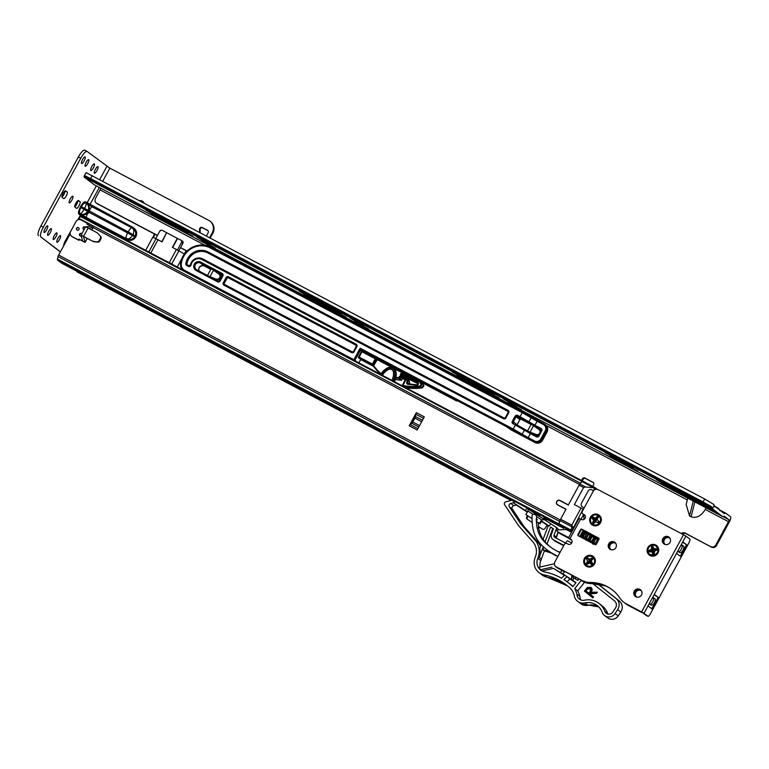 <?xml version="1.0" encoding="UTF-8"?>
<svg xmlns="http://www.w3.org/2000/svg" width="769" height="769" viewBox="0 0 769 769"><rect width="100%" height="100%" fill="white"/><g stroke="black" fill="none" stroke-linecap="round" stroke-linejoin="round"><path stroke-width="1.15" d="M212.167 277.936L217.012 279.541A2.807 2.701 -52.8 0 0 219.674 274.648L219.069 274.197M216.291 278.993A2.807 2.701 -52.8 0 0 218.944 274.11L213.484 270.217L209.985 276.667L217.012 279.541M531.6 433.034L537.06 435.043A2.807 2.701 -52.8 0 0 538.627 435.129M533.532 425.718L530.024 432.168L536.339 434.495A2.807 2.701 -52.8 0 0 538.992 429.611L531.369 424.219M718.554 508.492L714.766 506.185M707.682 507.261L712.786 509.655L699.319 502.34L707.682 507.261M693.33 499.677L698.435 502.08L684.958 494.765L693.33 499.677M678.979 492.102L684.074 494.496L670.606 487.19L678.979 492.102M664.627 484.518L669.722 486.921L656.255 479.606L664.627 484.518M712.498 510.904L717.592 513.308L704.125 505.992L712.498 510.904M698.146 503.33L703.241 505.723L689.774 498.408L698.146 503.33M683.785 495.745L688.889 498.149L675.422 490.833L683.785 495.745M669.434 488.171L674.538 490.564L661.061 483.249L669.434 488.171M627.946 465.149L633.041 467.552L619.574 460.237L627.946 465.149M613.595 457.574L618.689 459.968L605.222 452.662L613.595 457.574M618.401 461.217L623.496 463.62L610.028 456.305L618.401 461.217M632.752 468.802L637.857 471.195L624.39 463.89L632.752 468.802M511.529 403.677L516.624 406.08L503.157 398.765L511.529 403.677M489.199 391.892L494.294 394.286L480.827 386.97L489.199 391.892M474.848 384.308L479.943 386.711L466.475 379.396L474.848 384.308M460.496 376.733L465.591 379.127L452.124 371.821L460.496 376.733M465.303 380.376L470.397 382.779L456.93 375.464L465.303 380.376M479.654 387.961L484.749 390.354L471.282 383.039L479.654 387.961M494.006 395.535L499.11 397.938L485.633 390.623L494.006 395.535M516.335 407.33L521.43 409.723L507.963 402.408L516.335 407.33M358.421 322.836L363.526 325.229L350.058 317.924L358.421 322.836M336.101 311.041L341.196 313.444L327.729 306.129L336.101 311.041M321.75 303.467L326.844 305.87L313.377 298.555L321.75 303.467M307.389 295.892L312.493 298.285L299.016 290.97L307.389 295.892M312.204 299.535L317.299 301.929L303.832 294.623L312.204 299.535M326.556 307.11L331.65 309.513L318.183 302.198L326.556 307.11M340.907 314.694L346.002 317.088L332.535 309.782L340.907 314.694M363.237 326.479L368.332 328.882L354.865 321.567L363.237 326.479M205.323 241.995L210.418 244.388L196.951 237.083L205.323 241.995M210.129 245.638L215.233 248.041L201.766 240.726L210.129 245.638M187.809 233.853L192.904 236.246L179.437 228.931L187.809 233.853M182.993 230.2L188.097 232.603L174.63 225.288L182.993 230.2M168.642 222.626L173.746 225.019L160.269 217.714L168.642 222.626M173.458 226.269L178.552 228.672L165.085 221.357L173.458 226.269M154.29 215.041L159.385 217.444L145.918 210.129L154.29 215.041M159.096 218.694L164.201 221.088L150.734 213.782L159.096 218.694M63.664 245.859A5.239 1.394 -62.2 0 1 65.269 240.918L70.979 230.835M682.161 534.003A3.739 3.605 127.2 0 1 686.025 533.676L685.304 533.128A3.739 3.605 -52.8 0 0 681.305 533.561M685.304 533.128L711.536 547.153A3.739 3.605 -52.8 0 0 716.516 545.548L715.795 545.01A3.739 3.605 127.2 0 1 710.816 546.605M715.795 545.01L728.454 521.68A1.874 0.5 117.8 0 0 728.945 519.738L724.225 516.153L723.091 516.576A4.489 1.192 -62.2 0 1 722.677 516.595A4.489 1.192 -62.2 0 1 722.629 516.566L712.613 508.972A4.489 1.192 -62.2 0 1 712.459 508.732L714.141 505.627L713.863 504.512L704.664 498.985L703.058 501.946L711.633 506.752L712.459 508.732M694.859 501.907L691.11 516.758C696.281 518.556 701.011 516.124 705.327 509.472L705.807 507.694M691.11 516.758L689.514 515.912L693.263 501.071M687.726 498.149L686.15 504.426L689.514 515.912M96.394 203.093L97.115 203.641A3.739 3.605 -52.8 0 0 97.596 203.948L96.875 203.4A3.739 3.605 127.2 0 1 95.462 198.431L100.105 189.885A1.874 0.5 117.8 0 0 100.681 188.165M96.875 203.4L157.482 235.401M180.552 247.589L186.185 250.559L183.733 255.068M182.378 257.567L177.255 266.997L182.484 257.327M581.537 480.471L582.431 478.818L583.162 479.366A1.874 1.798 127.2 0 1 585.642 478.558L593.447 482.682M585.642 478.558L584.921 478.02A1.874 1.798 -52.8 0 0 582.431 478.818M584.921 478.02L593.341 482.567M592.697 486.373L593.601 484.71A1.874 1.798 -52.8 0 0 592.899 482.23M714.141 505.627L724.244 513.625L725.378 513.192A4.489 1.192 -62.2 0 1 725.792 513.183A4.489 1.192 -62.2 0 1 725.84 513.202L730.55 516.778A5.239 1.394 -62.2 0 1 729.175 522.228L716.516 545.548M97.596 203.948L157.414 235.535M180.484 247.714L186.108 250.684L185.214 252.338M686.025 533.676L711.536 547.153M582.325 480.885L583.162 479.366M86.138 172.66L704.664 498.985M94.366 184.829A4.489 1.192 -62.2 0 1 94.318 184.81L84.263 177.178A4.489 1.192 -62.2 0 1 84.109 176.937L84.532 175.62L90.655 178.571L703.058 501.946M712.392 508.472L84.081 176.697L84.455 175.668L711.806 506.944M722.677 516.595L94.318 184.81A4.489 1.192 -62.2 0 1 94.279 184.781L722.629 516.566M705.904 507.742A1.874 0.5 -62.2 0 1 705.394 509.347M540.655 431.399A2.807 2.701 -52.8 0 0 539.713 430.159L539.117 429.708M211.562 277.532L210.639 277.301M209.293 276.417L209.985 276.667M363.833 351.817L360.132 348.203L360.238 350.414L361.478 351.366M454.018 398.928L506.012 426.382L454.018 398.928L456.824 401.053L376.839 358.825L456.834 401.062L457.276 400.668A0.932 0.932 0 0 0 457.286 400.659L455.19 399.544M216.925 272.668L216.07 272.063M213.042 278.07L213.82 278.359M352.221 351.894L224.663 284.54A0.932 0.904 127.2 0 1 224.308 283.29L227.076 278.205A0.932 0.904 127.2 0 1 228.316 277.801L355.903 345.175A0.932 0.904 127.2 0 1 356.258 346.396L353.5 351.491M227.076 278.205L226.076 277.628L223.308 282.723A1.874 1.798 127.2 0 0 224.01 285.203L351.596 352.577A1.874 1.798 127.2 0 0 354.086 351.779L353.49 351.51A0.932 0.904 127.2 0 1 352.24 351.904L224.538 284.463M508.107 412.54L505.348 417.615A0.932 0.904 127.2 0 1 504.099 418.038L202.68 258.874A8.603 8.286 -52.8 0 0 190.347 265.036A0.932 0.904 127.2 0 1 189.001 265.709L187.367 264.844A0.932 0.904 127.2 0 1 186.925 263.911A14.592 14.053 127.2 0 1 207.938 252.982L507.751 411.3A0.932 0.904 127.2 0 1 508.117 412.53L508.703 412.809A1.874 1.798 127.2 0 0 508.001 410.329L208.178 252.011A15.524 14.957 -52.8 0 0 185.819 263.632A1.874 1.798 -52.8 0 0 186.732 265.516L188.357 266.382A1.874 1.798 -52.8 0 0 191.039 265.036A7.671 7.392 127.2 0 1 202.036 259.547L503.455 418.701L504.099 418.038L202.68 258.874L202.036 259.547M408.983 381.549L409.319 381.068L407.368 378.857A3.739 3.605 -52.8 0 0 407.253 378.761L406.368 378.098A3.739 3.605 -52.8 0 0 405.897 377.79L401.283 375.359A0.558 0.538 127.2 0 1 401.072 374.609L417.375 382.799A1.125 1.077 127.2 0 1 417.807 384.279L416.654 384.875L408.079 383.798L407.887 384.269L416.462 385.346A1.682 1.625 -52.8 0 0 417.529 382.212L401.399 373.696L401.245 374.282L403.812 376.224L403.725 375.57L403.619 376.589M405.638 380.376L402.533 385.288L402.879 386.096A52.917 50.975 -52.8 0 0 419.922 386.634A1.874 1.798 -52.8 0 0 421.316 383.798L420.72 384.01A1.307 1.259 127.2 0 1 419.749 385.99A52.359 50.427 127.2 0 1 402.879 385.461L405.638 380.376A1.125 1.077 -52.8 0 0 405.225 378.886L400.534 376.416A1.125 1.077 -52.8 0 0 399.044 376.897L398.64 378.348L401.245 380.29L395.756 379.626A0.932 0.904 127.2 0 1 395.381 379.482M423.536 385.798A0.558 0.538 166.8 0 0 423.45 385.423L421.47 387.999A52.917 50.975 127.2 0 1 405.744 387.643M421.585 382.453L422.277 383.596A1.874 1.798 -52.8 0 0 421.835 383.106L419.836 381.587A1.874 1.798 127.2 0 1 420.268 382.078L422.277 383.596M401.995 375.733L400.476 374.263A1.125 1.077 -52.8 0 0 400.899 375.762L405.503 378.194A3.182 3.066 127.2 0 1 406.801 382.222A1.5 1.442 -52.8 0 0 407.887 384.269M405.33 379.809L400.909 377.723M400.534 376.416L401.293 377.675L400.726 378.06L399.64 377.243A0.558 0.538 127.2 0 1 400.389 377.002L405.205 379.569M423.498 386.423A0.558 0.558 0 0 0 423.796 385.596L423.786 385.586A0.558 0.538 127.2 0 1 423.508 386.403M423.527 385.596L423.527 385.596C424.017 386.278 423.402 387.076 421.71 387.98L419.749 385.99M405.753 387.653L421.47 387.999M77.054 271.322L77.477 272.111L481.759 485.585L481.99 485.143M481.336 484.797L481.759 485.585M76.871 271.649L481.154 485.124M557.688 504.743A2.336 2.249 127.2 0 1 557.39 504.551L557.794 504.858A2.336 2.249 -52.8 0 0 558.092 505.05L566.061 509.165L560.601 519.229A2.249 0.596 117.8 0 0 560.034 520.546L571.771 526.736L571.761 525.121L572.982 527.697L571.751 527.678L571.771 526.736L572.645 526.544M560.034 520.546L559.053 523.785A2.249 0.596 117.8 0 0 559.025 524.814L563.725 528.37M563.417 528.14L545.202 518.517L563.408 528.13L558.996 524.785A2.249 0.596 -62.2 0 1 558.967 523.949L559.601 521.43A2.249 0.596 -62.2 0 1 560.216 519.931L565.974 509.328L557.602 504.906A2.528 2.432 127.2 0 1 556.756 501.378A2.528 2.432 127.2 0 1 560.015 500.475L568.387 504.897L579.49 484.441A2.249 0.596 -62.2 0 1 580.384 483.153L582.066 481.413A2.249 0.596 -62.2 0 1 582.691 481.086L582.739 481.115A2.249 0.596 117.8 0 0 582.729 481.106A2.249 0.596 117.8 0 0 581.97 481.577L579.884 483.98A2.249 0.596 117.8 0 0 579.115 485.133L583.623 487.517L585.555 486.979L594.014 487.796L594.226 489.488L595.302 488.863M583.623 487.517L574.376 504.57L581.018 508.078L571.761 525.121L560.601 519.229M593.543 490.747L594.226 489.488M61.885 263.315A2.432 0.644 -62.2 0 1 61.866 263.306L57.435 259.941L570.992 531.129A2.249 0.596 -62.2 0 1 571.011 530.101A0.932 0.529 16.9 0 0 572.242 530.129L583.017 509.222L581.018 508.078M579.115 485.133L568.291 505.06L559.919 500.638A2.336 2.249 127.2 0 0 557.39 504.551M558.092 505.05L566.022 509.232M409.204 425.805A1.874 0.5 -62.2 0 1 410.156 424.546L415.76 414.222A1.874 0.5 -62.2 0 1 416.337 412.665L424.305 416.875L417.173 430.015L409.204 425.805L416.337 412.665M77.775 219.876L77.929 219.598A2.249 0.596 -62.2 0 1 78.823 218.309L80.495 216.57A2.249 0.596 -62.2 0 1 81.13 216.233L582.691 481.086A2.249 0.596 -62.2 0 1 582.719 481.096L594.687 487.421A2.249 0.596 -62.2 0 1 594.706 487.44A0.932 0.904 127.2 0 1 595.062 488.68M81.13 216.233A2.249 0.596 -62.2 0 1 81.149 216.252L582.671 481.077M57.435 259.941A2.249 0.596 -62.2 0 1 57.406 259.105L58.04 256.586A2.249 0.596 -62.2 0 1 58.655 255.087L70.162 233.891M275.956 375.33A1.874 0.5 -62.2 0 1 275.936 375.32L281.118 378.704L268.362 371.965L265.555 369.841L267.948 371.1A1.874 0.5 117.8 0 0 267.968 371.11A1.874 0.5 117.8 0 0 267.987 371.119M71.027 267.122A1.874 0.5 -62.2 0 1 71.008 267.112A1.874 0.5 -62.2 0 1 70.988 267.103L76.189 270.496L63.423 263.757L60.616 261.623L63.01 262.892A1.874 0.5 117.8 0 0 63.029 262.902A1.874 0.5 117.8 0 0 63.048 262.911M514.557 502.109L511.356 499.677L540.059 514.836M61.866 263.306A2.432 0.644 -62.2 0 1 61.837 263.286L511.058 500.494L61.866 263.306M559.707 500.532A2.528 2.432 127.2 0 1 560.409 500.773L568.349 504.964M557.487 504.839A2.528 2.432 127.2 0 1 556.977 504.137M63.702 263.258L63.423 263.757M268.631 371.465L268.362 371.965M410.646 424.19L411.876 423.296L418.826 426.968M419.576 425.593L412.838 422.027L414.943 418.144L421.691 421.7M422.469 420.259L415.52 416.587L415.693 414.885M412.838 422.027A1.874 0.5 -62.2 0 1 411.876 423.296M415.52 416.587A1.874 0.5 -62.2 0 1 414.943 418.144M77.102 230.123A1.403 1.355 -52.8 0 0 78.621 227.778A1.403 1.355 -52.8 0 0 76.631 228.162A1.403 1.355 -52.8 0 0 77.102 230.123M77.035 230.085A1.403 1.355 127.2 0 1 78.717 227.855M81.841 233.795A1.403 1.355 -52.8 0 0 79.63 233.978A1.403 1.355 -52.8 0 0 81.341 235.939M80.034 235.891A1.403 1.355 127.2 0 1 81.716 233.67M100.806 236.631L97.346 232.872L100.806 236.631A1.874 1.798 -52.8 0 1 100.999 238.717L99.662 241.178A1.874 1.798 -52.8 0 1 97.798 242.168L92.684 241.187L81.081 235.199L82.61 241.014L84.994 242.273L83.571 236.564L81.187 235.295M97.192 241.716A1.874 1.798 127.2 0 0 99.066 240.726L100.403 238.255A1.874 1.798 127.2 0 0 100.201 236.179M92.684 241.187L83.571 236.564M97.346 232.872L88.118 227.999L83.571 236.371M93.28 241.639L97.798 242.168M81.081 235.199L85.638 226.817L88.118 227.999M91.838 229.96L93.212 227.432L90.723 226.067L85.888 226.893M90.684 226.076L86.935 224.115L87.378 223.289L87.983 223.75L87.599 224.461M78.823 239.063L78.371 239.88L78.976 240.341L79.418 239.515L78.823 239.063L82.629 241.043M78.371 239.88L71.998 236.516A3.739 3.605 127.2 0 1 70.585 231.546L76.025 221.53A3.739 3.605 127.2 0 1 81.005 219.924L87.378 223.289M78.976 240.341L72.594 236.967A3.739 3.605 -52.8 0 1 72.123 236.669L71.517 236.208M79.418 239.515L85.099 242.379L87.233 238.448M88.387 228.143L93.116 227.326L91.722 229.902M87.108 238.38L85.099 242.379M85.407 227.23A1.403 1.355 -52.8 0 0 83.206 227.413A1.403 1.355 -52.8 0 0 84.167 229.518M83.6 229.325A1.403 1.355 127.2 0 1 85.282 227.095M391.834 380.299A13.092 12.612 -52.8 0 0 391.902 380.184A13.092 12.612 -52.8 0 0 393.411 372.109A3.739 3.605 -52.8 0 0 388.307 369.408A13.092 12.612 -52.8 0 0 382.27 375.253M387.663 367.832L393.305 368.351L395.737 371.081A5.614 5.402 127.2 0 1 396.102 372.456A14.967 14.419 127.2 0 1 394.728 381.001A14.967 14.419 127.2 0 1 394.401 381.655L396.112 372.475L395.343 371.879A5.614 5.402 -52.8 0 0 387.691 367.842A14.967 14.419 -52.8 0 0 380.799 374.474L387.787 368.245A5.047 4.864 127.2 0 1 394.68 371.879A14.4 13.871 127.2 0 1 393.017 380.77A14.4 13.871 127.2 0 1 392.949 380.895M392.152 369.822A3.739 3.605 -52.8 0 0 388.508 369.562A13.092 12.612 -52.8 0 0 382.481 375.368M396.112 372.475L395.055 369.899M592.39 555.929A5.989 5.768 -52.8 0 0 584.43 558.486A5.989 5.768 -52.8 0 0 586.68 566.436A5.989 5.768 -52.8 0 0 594.639 563.879A5.989 5.768 -52.8 0 0 592.39 555.929M598.359 514.692A5.989 5.768 -52.8 0 0 590.4 517.258A5.989 5.768 -52.8 0 0 592.649 525.208A5.989 5.768 -52.8 0 0 600.608 522.651A5.989 5.768 -52.8 0 0 598.359 514.692M655.765 545.01A5.989 5.768 -52.8 0 0 647.815 547.576A5.989 5.768 -52.8 0 0 650.065 555.526A5.989 5.768 -52.8 0 0 658.014 552.959A5.989 5.768 -52.8 0 0 655.765 545.01M608.702 543.827A4.21 4.056 -52.8 0 0 609.75 549.076A4.21 4.056 -52.8 0 0 615.882 547.615A4.21 4.056 -52.8 0 0 614.835 542.366A4.21 4.056 -52.8 0 0 608.702 543.827M609.99 549.249A4.21 4.056 127.2 0 1 615.065 542.558M640.664 589.9A4.21 4.056 -52.8 0 0 635.588 596.59M634.3 591.169A4.21 4.056 -52.8 0 0 635.348 596.417A4.21 4.056 -52.8 0 0 641.471 594.956A4.21 4.056 -52.8 0 0 640.433 589.708A4.21 4.056 -52.8 0 0 634.3 591.169M662.84 538.598A4.21 4.056 -52.8 0 0 663.887 543.846A4.21 4.056 -52.8 0 0 670.02 542.395A4.21 4.056 -52.8 0 0 668.972 537.146A4.21 4.056 -52.8 0 0 662.84 538.598M664.137 544.019A4.21 4.056 127.2 0 1 669.203 537.339M612.162 589.775A37.412 36.037 -52.8 0 0 607.635 586.91A37.412 36.037 -52.8 0 0 590.861 582.844L590.381 582.489A18.706 18.014 127.2 0 1 581.998 580.451L582.479 580.816A18.706 18.014 -52.8 0 0 590.861 582.844M623.861 602.3L624.341 602.665A18.706 18.014 -52.8 0 0 626.725 604.184L626.245 603.819A18.706 18.014 127.2 0 1 623.861 602.3A18.706 18.014 127.2 0 1 619.881 598.061A37.412 36.037 -52.8 0 0 611.922 589.592A37.412 36.037 -52.8 0 0 607.154 586.545A37.412 36.037 -52.8 0 0 590.381 582.489M681.18 544.817L681.469 545A3.739 1.894 -62.9 0 1 681.286 549.306A3.739 1.894 -62.9 0 1 678.489 551.729M677.739 551.162A3.739 1.894 117.1 0 0 678.027 551.431L679.623 552.45A3.739 1.894 117.1 0 0 679.7 552.498A3.739 1.894 117.1 0 0 683.007 550.191A3.739 1.894 117.1 0 0 683.189 545.884L681.594 544.865A3.739 1.894 117.1 0 0 681.507 544.817A3.739 1.894 117.1 0 0 681.228 544.721M652.621 597.407L653.169 597.753A3.739 1.894 -62.9 0 1 652.756 601.858A3.739 1.894 -62.9 0 1 649.959 604.271M649.209 603.703A3.72 1.884 117.1 0 0 649.488 603.982L651.093 605.001A3.739 1.894 117.1 0 0 651.17 605.049A3.739 1.894 117.1 0 0 654.477 602.742A3.739 1.894 117.1 0 0 654.89 598.638L653.035 597.455A3.72 1.884 117.1 0 0 652.958 597.407A3.72 1.884 117.1 0 0 652.679 597.311M571.28 539.617A2.807 2.701 127.2 0 0 571.175 539.55L569.666 539.031A1.874 0.5 117.8 0 0 569.685 539.04L568.406 538.06L569.896 538.771L580.605 519.056L581.402 519.479A2.807 2.701 -52.8 0 0 584.43 514.778A2.807 2.701 -52.8 0 0 584.075 514.548L582.95 513.961A1.874 1.798 127.2 0 1 582.248 511.472L593.216 491.276A3.739 3.605 127.2 0 1 598.195 489.67L683.516 534.724L641.596 611.922L643.999 613.297L654.256 594.408L658.206 597.369L651.756 608.75M569.896 538.771L570.694 539.194A2.807 2.701 127.2 0 1 571.636 543.106A2.807 2.701 127.2 0 1 568.022 544.116L566.907 543.529A1.874 1.798 127.2 0 0 564.417 544.327L554.872 561.899A3.739 3.605 127.2 0 0 556.275 566.868L581.998 580.451M626.245 603.819L641.596 611.922M598.59 538.069L581.845 529.226A0.932 0.904 -52.8 0 0 580.605 529.63L577.932 534.551A0.932 0.904 -52.8 0 0 578.278 535.801L595.023 544.635A0.932 0.904 -52.8 0 0 596.273 544.241L598.945 539.309A0.932 0.904 -52.8 0 0 598.59 538.069L598.82 538.242M626.725 604.184L642.086 612.287L646.008 615.267A3.739 0.99 117.8 0 0 646.047 615.287A3.739 0.99 117.8 0 0 646.085 615.306M555.804 566.57L556.285 566.936A3.739 3.605 -52.8 0 0 556.756 567.234L582.479 580.816M584.661 514.98A2.807 2.701 -52.8 0 0 584.555 514.913L582.95 513.961M582.719 513.807L583.2 514.173A1.874 1.798 -52.8 0 0 583.44 514.326M578.451 535.887A0.932 0.904 127.2 0 1 578.413 534.916L581.085 529.995A0.932 0.904 127.2 0 1 582.325 529.591L598.897 538.338M580.605 519.056L579.163 518.412M682.603 542.193L686.525 544.702L680.286 556.189M654.063 594.754L657.985 597.263M680.382 556.256L676.547 553.344L682.785 541.847L686.525 544.702M682.785 541.847L685.91 536.099L689.841 539.079A3.739 0.99 -62.2 0 1 688.861 542.972L650.507 613.595A3.739 0.99 -62.2 0 1 647.959 616.296A3.739 0.99 -62.2 0 1 647.921 616.277L643.999 613.297M685.91 536.099L683.516 534.724M680.478 556.323L686.698 544.817M651.852 608.817L648.007 605.905M654.89 598.638L653.169 597.753M571.665 540.069A1.874 0.5 -62.2 0 1 571.598 540.059L569.685 539.04A1.874 0.5 117.8 0 0 569.704 539.05M590.159 533.724L589.15 533.869M592.726 535.08L589.064 533.696M593.284 542.77L593.851 543.702L587.478 540.655M593.851 543.702L591.515 542.789M594.024 535.955C597.302 537.858 596.677 537.694 592.14 535.464L589.958 534.638A0.558 0.529 -55.2 0 0 589.91 534.609M593.928 536.137C597.205 538.031 596.581 537.867 592.043 535.637L590.64 535.051M587.66 540.049L586.699 540.011M589.794 541.165L585.69 540.04M597.311 537.32L596.138 537.521L596.706 538.444M593.562 490.757L591.976 489.882A2.807 2.797 -89.2 0 0 588.179 491.007L581.412 503.32M584.152 507.973L582.614 507.127A2.807 2.797 -89.2 0 1 581.489 503.32M669.664 538.06A3.932 3.787 -52.8 0 0 664.954 544.269M665.877 544.625A3.932 3.787 127.2 0 1 663.714 538.829A3.932 3.787 127.2 0 1 670.26 538.848M641.125 590.621A3.932 3.787 -52.8 0 0 636.424 596.831M637.395 597.205A3.932 3.787 127.2 0 1 635.184 591.39A3.932 3.787 127.2 0 1 641.692 591.361M611.74 549.854A3.932 3.787 127.2 0 1 609.577 544.058A3.932 3.787 127.2 0 1 616.113 544.067M615.527 543.289A3.932 3.787 -52.8 0 0 610.817 549.499M535.56 513.779A3.278 3.153 127.2 0 1 539.703 516.47M557.852 556.41L554.276 554.459A56.118 54.051 127.2 0 1 547.115 549.893A56.118 54.051 127.2 0 1 541.693 545.154A33.673 32.433 127.2 0 1 532.917 528.207A56.118 54.051 127.2 0 1 532.119 515.874A3.278 3.153 127.2 0 1 532.302 514.932A0.932 0.904 127.2 0 1 533.042 514.307A3.278 3.153 -52.8 0 1 536.262 518.96L537.464 519.873M559.947 552.546A1.874 1.798 127.2 0 1 559.611 552.411L556.323 550.681A51.821 49.908 127.2 0 1 549.72 546.471A51.821 49.908 127.2 0 1 544.712 542.087L546.509 543.462A51.821 49.908 -52.8 0 0 550.623 547.144M538.867 528.745L538.165 522.632A51.821 49.908 -52.8 0 0 538.858 528.678L537.06 527.313A29.366 28.29 -52.8 0 0 544.712 542.087M537.06 527.313A51.821 49.908 127.2 0 1 536.262 518.96M605.511 585.882A37.412 36.037 -52.8 0 0 591.938 583.623A18.706 18.014 127.2 0 1 583.469 581.758L580.758 579.903A2.807 2.701 127.2 0 1 580.393 579.682M580.758 579.903L583.469 581.758L584.104 581.076L583.469 581.758L582.566 581.277A2.807 2.701 127.2 0 1 582.2 581.047L580.566 579.807M625.062 603.175A14.967 14.409 -52.8 0 0 626.283 603.944A0.932 0.904 127.2 0 1 626.283 603.944L641.173 612.22L628.11 605.328A0.932 0.904 127.2 0 1 628.09 605.318L628.09 605.318A14.967 14.409 127.2 0 1 626.466 604.251L624.899 603.069M594.735 489.738L595.043 489.171A0.932 0.904 127.2 0 1 596.283 488.776L597.426 489.372M571.703 543.001L567.926 541.001A0.932 0.904 127.2 0 0 566.676 541.405L565.609 543.385M557.775 568.185L557.41 567.955A2.807 2.701 127.2 0 0 557.765 568.185L564.686 571.838L555.958 566.811A2.807 2.701 127.2 0 1 554.593 564.859M555.958 566.811L564.782 571.742M580.605 536.897L586.507 540.021M592.668 543.923L594.764 544.385M583.844 514.538L583.911 518.844A2.432 2.345 127.2 0 0 583.998 519.431M568.666 537.579L557.487 531.667A0.932 0.904 127.2 0 1 557.919 529.928L565.705 529.533A1.874 1.798 127.2 0 1 566.628 529.735L571.521 532.321M584.075 530.514L583.517 531.61M598.234 537.992L594.716 544.471M583.392 530.149L579.874 536.637M579.759 536.579L583.277 530.091M597.715 583.931L616.123 598.561A8.421 8.103 127.2 0 1 617.661 609.625L615.065 613.527A7.479 7.209 127.2 0 1 602.185 612.335A15.899 15.313 -52.8 0 0 597.205 605.578A15.899 15.313 -52.8 0 0 584.892 602.906A9.353 9.007 127.2 0 1 574.318 595.908A14.967 14.419 127.2 0 0 570.089 588.141A56.877 54.782 -52.8 0 0 565.946 584.651A56.877 54.782 -52.8 0 0 544.058 574.866A13.092 12.612 127.2 0 1 539.751 573.126A13.092 12.612 127.2 0 1 539.021 572.617A13.092 12.612 127.2 0 1 534.993 557.996L535.464 556.718A14.967 14.419 -52.8 0 0 532.879 541.876L519.325 526.544A15.899 15.313 127.2 0 1 518.095 524.948L504.589 504.714A1.874 1.798 127.2 0 1 505.733 501.859L512.289 500.177M607.981 614.075A4.681 4.508 127.2 0 1 607.76 613.566A18.706 18.014 -52.8 0 0 601.906 605.626L598.897 603.348A18.706 18.014 -52.8 0 0 584.421 600.205A6.546 6.306 127.2 0 1 576.904 594.149A21.513 20.725 -52.8 0 0 574.683 588.641L581.258 580.335M592.812 583.623L614.383 600.762A5.614 5.402 -52.8 0 1 615.411 608.135L612.806 612.037A4.681 4.508 127.2 0 1 604.761 611.288A18.706 18.014 -52.8 0 0 598.897 603.348M581.028 600.003A6.546 6.306 127.2 0 1 579.913 596.427A21.513 20.725 -52.8 0 0 577.692 590.919L584.546 582.258M591.034 587.42L591.034 587.42C592.457 588.948 592.409 590.563 590.9 592.265M596.186 592.851L597.34 592.226L596.475 593.312L589.65 593.851L593.581 596.975L592.889 597.849L592.947 596.946L589.016 593.822L589.756 592.889L596.186 592.851L589.756 592.889M540.223 567.003A10.285 9.91 127.2 0 1 540.78 560.601L544.404 550.892L551.575 553.151M547.009 543.943L552.738 528.639L550.614 527.025L553.478 528.88L551.46 534.272A4.681 4.508 -52.8 0 0 552.901 539.492L555.026 541.097A4.681 4.508 -52.8 0 0 555.622 541.482L563.658 545.721M552.738 528.639L553.401 529.072M543.26 546.663L539.232 557.419L541.357 559.034M544.404 550.892L542.799 549.672L549.71 551.854M543.76 547.124L542.799 549.672M545.058 541.876L550.614 527.025M543.664 516.691A5.614 5.402 -52.8 0 0 545.711 520.392M578.922 578.932L577.75 580.412L573.289 577.519L573.116 580.749L576 582.623L572.828 586.632A59.857 57.656 127.2 0 0 567.743 582.277L570.752 584.555A59.857 57.656 127.2 0 1 573.03 586.372M540.549 546.182A17.774 17.12 -52.8 0 0 537.973 542.289L534.974 540.011A17.774 17.12 127.2 0 1 537.771 558.323A10.285 9.91 -52.8 0 0 544.731 571.982A59.857 57.656 127.2 0 1 561.485 578.163L564.619 575.222L566.955 576.74L563.898 579.605A59.857 57.656 127.2 0 1 567.743 582.277M534.974 540.011L521.67 524.967A19.638 18.917 127.2 0 1 520.161 522.997L509.366 506.838L512.375 509.116A2.249 2.163 127.2 0 1 513.74 505.685L516.326 505.022L527.342 512.164M513.74 505.685L510.731 503.407A2.249 2.163 -52.8 0 0 509.366 506.838M510.731 503.407L513.317 502.743L527.534 511.875L528.053 511.097L533.013 514.307M556.16 537.262L554.016 535.166L556.189 529.37A2.249 2.163 127.2 0 0 555.372 526.775L526.852 508.174L525.314 510.52M542.395 571.204A10.285 9.91 127.2 0 1 542.183 570.954L553.545 568.358L564.408 575.414M575.827 582.835L569.954 579.019L567.051 581.749M566.955 576.74L569.954 579.019M553.545 568.358L564.235 574.981L562.639 573.761L564.975 571.569M571.751 575.154L571.511 579.528L573.116 580.749M571.511 579.528L562.639 573.761M538.54 526.563L542.424 529.082A1.874 1.798 -52.8 0 0 544.961 528.495L547.22 525.064L548.21 525.708M527.496 515.701L526.823 516.73A1.874 1.798 -52.8 0 0 527.303 519.277L532.196 522.449M537.973 542.289L524.679 527.246A19.638 18.917 127.2 0 1 523.16 525.275L512.375 509.116M536.589 516.633L541.655 519.921L541.145 520.7L549.181 526.092L548.287 525.515L543.125 539.309M540.001 523.814L539.396 523.362L541.145 520.7L541.741 521.161L540.001 523.814L536.358 521.449M516.326 505.022L513.317 502.743M541.549 521.449L547.192 525.102M563.86 545.346L553.497 539.867A4.681 4.508 -52.8 0 1 552.901 539.492M564.59 571.925L562.927 570.906M572.357 575.472L572.29 576.76L573.289 577.519M527.572 519.45A1.874 1.798 127.2 0 1 527.419 517.191L528.12 516.114M578.346 578.634A3.182 3.066 127.2 0 1 577.673 580.364M575.337 578.846L575.683 577.231M562.264 570.56L560.188 572.501M542.183 570.954L540.578 569.742L551.94 567.138M540.578 569.742A10.285 9.91 127.2 0 1 539.098 567.262L554.411 563.754M560.14 552.209L557.871 551.498M554.016 535.166A1.874 1.798 -52.8 0 0 554.834 537.406L565.724 543.164M574.683 588.641L577.692 590.919M576.904 594.149L579.913 596.427M546.548 520.949A5.614 5.402 127.2 0 1 545.048 517.422M550.719 523.747L549.181 526.092M541.145 544.587L539.713 548.412A17.774 17.12 -52.8 0 1 539.232 557.419M532.061 518.662L525.794 514.538L527.534 511.875M539.396 523.362L536.349 521.382M532.061 518.594L525.794 514.538M527.967 508.857L528.053 511.097M541.655 519.921L544.596 519.642M584.421 591.063L587.468 587.458L590.986 587.391C592.418 588.919 592.37 590.534 590.861 592.236L597.234 592.197M585.978 589.515L587.449 587.449L590.986 587.391L587.612 587.679L584.825 590.967L592.841 597.821L584.825 590.967M596.475 593.312L597.302 592.197L590.034 592.543C591.784 590.9 591.995 589.265 590.679 587.622M590.044 593.341L589.016 593.822M589.65 593.851L592.947 596.946M593.581 596.975L592.841 597.821L584.392 591.101M585.949 590.909L585.315 590.89L586.776 589.044C587.756 587.545 588.977 587.18 590.419 587.949C591.524 589.198 591.448 590.496 590.198 591.822L590.265 588.304L587.141 589.333L585.911 590.88L588.775 593.159L590.198 591.822L588.756 593.62L585.949 590.909L587.18 589.362L586.776 589.044M590.304 588.333L587.18 589.362M590.034 592.543L590.861 592.236L590.034 592.543M590.265 588.304L590.265 588.304C591.198 589.016 591.101 590.14 589.986 591.659L588.766 593.168M585.315 590.89L588.785 593.159M594.773 544.365L594.014 543.981M586.641 540.011L582.969 537.685L594.572 543.539L583.431 537.598M594.956 544.029L586.718 539.982M586.747 539.876L593.822 543.645M593.803 543.789L594.822 544.279M651.977 545.317A5.143 4.95 -52.8 0 0 649.805 554.362A5.143 4.95 -52.8 0 0 657.793 551.296A5.143 4.95 -52.8 0 0 651.977 545.317M654.486 551.286L654.323 554.074L653.006 554.382L651.852 551.892L649.094 551.825L648.844 550.508L651.353 549.249L651.506 546.461L652.823 546.153L653.986 548.643L656.736 548.71L656.986 550.027L654.486 551.286L651.353 549.249M649.661 550.46L653.679 550.844L648.844 550.508M649.853 551.517L653.679 550.844L651.852 551.892M653.986 548.643L653.679 550.844L652.843 546.98M651.506 546.461L653.679 550.844L651.785 547.22M656.178 550.075L653.679 550.844L656.736 548.71M655.976 549.018L653.679 550.844L652.987 553.555M653.006 554.382L653.679 550.844L654.044 553.315M586.199 557.506A5.143 4.95 -52.8 0 0 586.43 565.282A5.143 4.95 -52.8 0 0 592.861 564.859A5.143 4.95 -52.8 0 0 592.639 557.083A5.143 4.95 -52.8 0 0 586.199 557.506M591.428 561.226L592.697 563.658L591.697 564.59L589.419 563.091L586.968 564.475L586.084 563.494L587.641 561.13L586.372 558.707L587.372 557.775L589.65 559.265L592.101 557.89L592.986 558.871L590.294 561.755L587.641 561.13M586.766 563.033L590.294 561.755L586.084 563.494M587.478 563.812L590.294 561.755L589.419 563.091M589.65 559.265L590.294 561.755L587.804 558.457M586.372 558.707L586.997 559.198M592.293 559.332L590.294 561.755L592.101 557.89M591.582 558.554L590.294 561.755L591.265 563.908M591.697 564.59L590.294 561.755L592.063 563.158M591.524 516.999A5.143 4.95 -52.8 0 0 592.39 524.054A5.143 4.95 -52.8 0 0 599.484 522.901A5.143 4.95 -52.8 0 0 598.609 515.855A5.143 4.95 -52.8 0 0 591.524 516.999M597.378 519.642L599.099 521.766L598.272 522.862L595.744 521.843L593.581 523.651L592.514 522.862L593.62 520.267L591.909 518.143L592.726 517.037L595.254 518.066L597.426 516.259L598.484 517.037L596.263 520.526L593.62 520.267M593.11 522.276L596.263 520.526L592.514 522.862M593.966 522.91L596.263 520.526L595.744 521.843M595.254 518.066L596.263 520.526L593.284 517.624M592.63 518.508L596.263 520.526L597.888 517.624M597.426 516.259L596.263 520.526L597.042 516.999M597.724 522.286L598.272 522.862M599.099 521.766L598.378 521.401M144.082 202.978A4.681 4.508 -52.8 0 0 139.622 200.622M143.121 201.718A4.681 4.508 -52.8 0 0 140.448 201.055M74.872 207.101A3.739 0.99 -62.2 0 1 75.852 203.208A3.739 0.99 -62.2 0 1 78.4 200.507A3.739 0.99 -62.2 0 1 78.438 200.536L80.043 201.747A3.739 0.99 117.8 0 1 79.053 205.64A3.739 0.99 117.8 0 1 76.506 208.341A3.739 0.99 117.8 0 1 76.477 208.322L74.872 207.101M70.239 198.95A3.739 0.99 117.8 0 0 69.297 202.872A3.739 0.99 117.8 0 0 71.844 200.171A3.739 0.99 117.8 0 0 72.786 196.258A3.739 0.99 117.8 0 0 70.239 198.95M86.166 162.336A3.739 0.99 117.8 0 0 85.215 166.248A3.739 0.99 117.8 0 0 87.762 163.547A3.739 0.99 117.8 0 0 88.714 159.635A3.739 0.99 117.8 0 0 86.166 162.336M48.707 231.315A3.739 0.99 117.8 0 0 47.765 235.237A3.739 0.99 117.8 0 0 50.312 232.536A3.739 0.99 117.8 0 0 51.254 228.624A3.739 0.99 117.8 0 0 48.707 231.315M91.771 166.585A3.739 0.99 117.8 0 0 90.829 170.507A3.739 0.99 117.8 0 0 93.376 167.805A3.739 0.99 117.8 0 0 94.327 163.893A3.739 0.99 117.8 0 0 91.771 166.585M54.32 235.574A3.739 0.99 117.8 0 0 53.369 239.486A3.739 0.99 117.8 0 0 55.926 236.794A3.739 0.99 117.8 0 0 56.868 232.872A3.739 0.99 117.8 0 0 54.32 235.574M95.385 169.324A3.739 0.99 117.8 0 0 94.433 173.236A3.739 0.99 117.8 0 0 96.981 170.535A3.739 0.99 117.8 0 0 97.932 166.623A3.739 0.99 117.8 0 0 95.385 169.324M57.925 238.313A3.739 0.99 117.8 0 0 56.983 242.225A3.739 0.99 117.8 0 0 59.53 239.524A3.739 0.99 117.8 0 0 60.472 235.612A3.739 0.99 117.8 0 0 57.925 238.313M45.102 228.585A3.739 0.99 117.8 0 0 44.16 232.498A3.739 0.99 117.8 0 0 46.707 229.796A3.739 0.99 117.8 0 0 47.649 225.884A3.739 0.99 117.8 0 0 45.102 228.585M82.552 159.596A3.739 0.99 117.8 0 0 81.61 163.518A3.739 0.99 117.8 0 0 84.157 160.817A3.739 0.99 117.8 0 0 85.109 156.895A3.739 0.99 117.8 0 0 82.552 159.596M74.737 206.899A3.739 0.99 117.8 0 0 76.669 204.381A3.739 0.99 117.8 0 0 77.775 200.68M65.615 190.808A3.739 0.99 117.8 0 0 65.576 190.779A3.739 0.99 117.8 0 0 62.991 193.557A3.739 0.99 117.8 0 0 62.049 197.373L63.644 198.594A3.739 0.99 -62.2 0 0 63.683 198.613A3.739 0.99 -62.2 0 0 66.269 195.845A3.739 0.99 -62.2 0 0 67.22 192.019L65.538 190.77M209.918 221.116L210.514 221.578A9.353 9.007 127.2 0 1 212.84 233.238L212.244 232.786A9.353 9.007 -52.8 0 0 208.726 220.357L109.842 168.151L87.214 151.541A9.353 2.48 117.8 0 0 87.128 151.483A9.353 2.48 117.8 0 0 80.755 158.231L43.295 227.22A9.353 2.48 117.8 0 0 40.844 236.948L60.347 251.963M60.434 251.809L40.844 236.948M61.914 197.181A3.739 0.99 117.8 0 0 64.125 194.105A3.739 0.99 117.8 0 0 64.952 190.962M38.45 235.689A9.353 2.48 -62.2 0 1 40.901 225.951L43.295 227.22M80.755 158.231L78.361 156.972L40.901 225.951M78.361 156.972A9.353 2.48 -62.2 0 1 84.734 150.215A9.353 2.48 -62.2 0 1 84.821 150.272M148.552 251.838L154.55 255M156.472 238.996L155.742 238.601L159.76 231.2A1.874 1.865 -89.2 0 1 161.423 230.229L161.673 230.229A1.874 1.865 90.8 0 0 160.01 231.209M155.742 238.601L159.76 231.2M181.167 240.312L182.368 241.053A1.874 1.519 121.9 0 1 182.839 243.388L178.821 250.781L172.66 247.503L177.562 238.467L180.984 240.197A1.874 1.519 -58.1 0 1 181.455 242.523L177.437 249.925M171.631 264.027L170.189 263.267M161.673 230.229A1.874 1.865 90.8 0 1 162.538 230.46L166.652 232.709L161.74 241.745L156.001 238.601M178.821 250.781L178.187 250.463M165.46 260.768L170.305 263.056M161.74 241.745L158.001 239.774L150.907 252.857M171.67 263.94L178.908 250.867L172.66 247.503M162.028 241.899L166.652 232.709M166.931 232.863L177.303 238.332L172.391 247.368M148.917 251.771L155.982 238.765L158.001 239.774M132.306 228.047L132.249 228.018A5.614 3.932 -59.1 0 1 132.912 234.564L132.47 235.391A5.614 3.932 -59.1 0 1 126.251 238.582A5.614 1.49 -62.2 0 1 127.721 232.738L128.173 231.921L132.912 234.564L136.017 236.391L135.575 237.208L134.777 236.765C132.797 239.543 129.951 240.149 126.251 238.582L126.001 239.553L78.813 214.147C78.034 213.042 78.534 210.716 80.312 207.169L80.889 207.515C79.39 210.571 79.111 212.648 80.053 213.753A5.614 1.413 119.1 0 0 84.081 209.293L84.532 208.476A5.614 1.413 -60.9 0 0 85.907 203.103A5.614 1.413 -60.9 0 0 85.849 203.074C84.571 202.603 83.062 203.804 81.331 206.698L80.889 207.515L89.021 212.302L87.022 214.551L86.166 214.061L88.473 210.908L89.367 208.168L90.223 208.659L89.021 212.302L134.777 236.765L135.229 235.948C136.469 232.776 135.411 230.094 132.047 227.903A5.614 3.932 -59.1 0 1 132.249 228.018A5.614 5.614 0 0 0 131.989 227.874A5.614 1.49 -62.2 0 1 132.047 227.903M155.982 238.765L152.752 237.304L155.194 234.362M148.59 251.78L147.542 251.309M178.908 250.867L184.31 253.972L183.589 255.289M171.775 263.998L173.967 265.257M132.085 227.922L132.691 227.24C136.382 229.652 137.488 232.709 136.017 236.391M199.565 232.276L199.527 229.239A1.874 1.798 127.2 0 1 202.247 227.509L207.457 230.258A1.874 1.798 127.2 0 1 208.159 232.738L206.438 235.9M207.966 230.662L202.843 227.96A1.874 1.798 -52.8 0 0 200.123 229.691L200.161 232.594M212.84 233.238L210.293 237.938M212.244 232.786L209.629 237.592M153.416 237.602L154.223 236.112L153.617 235.65M154.531 234.016L153.637 235.66M85.849 203.074L85.907 203.103A5.614 5.614 0 0 1 86.57 203.525A5.614 5.402 -52.8 0 0 85.955 203.131M80.312 207.169L80.764 206.352C82.744 202.958 84.321 201.459 85.503 201.834A0.932 0.904 -52.8 0 0 85.734 202.997L85.734 202.997A0.932 0.904 -52.8 0 0 85.753 203.016L85.772 203.026M78.813 214.147A0.932 0.904 127.2 0 1 80.053 213.753A5.614 5.402 -52.8 0 0 87.512 211.35L87.964 210.523A5.614 5.402 -52.8 0 0 86.57 203.525L87.272 204.064A5.614 5.402 -52.8 0 1 89.367 208.168M537.06 435.043L536.339 434.495M705.327 509.472L728.454 521.68M100.105 189.885L205.035 245.301M546.182 425.44L687.275 499.937M719.621 509.924L725.744 513.154M65.269 240.918L66.105 241.36M719.803 510.251L725.378 513.192M90.655 178.571L92.261 175.611M84.532 175.62L711.633 506.752M84.263 177.178L712.613 508.972M723.023 516.605L728.945 519.738M508.703 412.809L505.935 417.903A1.874 1.798 127.2 0 1 503.455 418.701M222.183 273.456L200.651 262.094A4.768 4.595 -52.8 0 0 194.317 264.132A4.768 4.595 -52.8 0 0 196.105 270.467L217.637 281.839A1.874 1.798 -52.8 0 0 220.117 281.041L222.885 275.946A1.874 1.798 -52.8 0 0 222.183 273.456L222.154 274.6M545.25 430.794L547.047 431.976L542.587 440.185L541.789 439.58L546.25 431.371A5.614 5.402 -52.8 0 0 544.135 423.911L537.762 420.547L537.118 421.22L543.491 424.584A4.681 4.508 127.2 0 1 545.25 430.794L540.79 439.012A4.681 4.508 127.2 0 1 534.57 441.012L528.197 437.638L530.379 433.62L536.445 436.821A1.874 1.798 127.2 0 0 538.925 436.013L541.693 430.928A1.874 1.798 127.2 0 0 540.991 428.439L534.926 425.238L537.118 421.22L531.129 417.778A0.932 0.904 -52.8 0 0 530.773 416.538L522.795 411.953L519.959 416.644L517.566 415.385A1.874 1.798 -52.8 0 0 515.086 416.183L512.317 421.277A1.874 1.798 -52.8 0 0 513.019 423.757L515.413 425.017L513.231 429.044L360.132 348.203L353.884 359.7L184.502 270.265A6.546 6.306 127.2 0 1 181.273 263.969A20.109 19.369 127.2 0 1 210.36 247.983L522.151 412.617L531.129 417.778L528.937 421.806L519.959 416.644L519.719 417.615L540.963 429.583M226.076 277.628A1.874 1.798 127.2 0 1 228.566 276.83L356.143 344.195A1.874 1.798 127.2 0 1 356.845 346.684L354.086 351.779M516.037 424.344L531.014 432.937L530.379 433.62L524.391 430.179A0.932 0.904 -52.8 0 0 524.045 428.939L516.057 424.353L515.413 425.017L524.391 430.179L522.209 434.206L513.231 429.044L512.981 430.015L535.128 442.588L511.212 429.958L508.001 427.526A0.932 0.904 127.2 0 1 507.848 427.42M220.117 281.041L219.521 280.772A0.932 0.904 127.2 0 1 218.281 281.166L196.739 269.794A3.835 3.691 127.2 0 1 195.461 264.449A3.835 3.691 127.2 0 1 200.411 263.065L221.933 274.437A0.932 0.904 127.2 0 1 222.299 275.658M222.356 275.408L216.896 272.524M200.651 262.094L200.411 263.065L204.218 265.949A3.835 3.691 -52.8 0 0 198.96 270.967L198.777 268.554L199.469 267.112L202.151 265.574L204.237 265.959L210.793 269.429L204.227 265.959M218.531 281.243L213.753 278.724M220.194 275.158L222.01 276.109M357.124 361.968L354.884 360.277L360.238 350.414A0.932 0.904 127.2 0 1 361.478 350.02L512.981 430.015M360.719 359.411L358.844 362.881M537.742 420.537L530.966 416.673M210.36 247.983L211.004 247.31L522.785 411.944L211.014 247.32A21.042 20.273 -52.8 0 0 180.58 263.978M506.012 426.382L508.001 427.526M211.004 247.31C198.979 240.303 181.667 249.819 180.552 264.007L180.571 264.036A7.479 7.209 -52.8 0 0 182.243 269.631L180.552 264.007L181.273 263.969M353.682 360.152L354.884 360.277A0.932 0.904 -52.8 0 1 354.567 360.623M510.981 429.784A0.932 0.904 127.2 0 0 511.087 429.881A0.932 0.932 0 0 0 511.222 429.967L511.212 429.958A0.932 0.904 127.2 0 1 511.087 429.881L506.031 426.391M222.885 275.946L222.26 275.648L219.53 280.752M540.972 429.592L533.436 425.651M521.142 419.249L519.892 419.643L517.124 424.738L513.317 421.845L516.086 416.76L519.892 419.643A0.932 0.904 -52.8 0 1 521.132 419.24L531.071 424.488L521.132 419.24L517.326 416.356L519.719 417.615M537.07 436.138L524.237 429.073M519.911 419.663L517.124 424.738A0.932 0.904 -52.8 0 0 517.056 424.882M513.019 423.757L513.663 423.085A0.932 0.904 127.2 0 1 513.317 421.845L512.317 421.277M515.086 416.183L516.086 416.76A0.932 0.904 127.2 0 1 517.326 416.356L517.566 415.385M222.058 274.514L222.26 275.648L219.501 280.743L217.637 281.839M218.271 281.166L196.739 269.794L196.105 270.467M543.491 424.584L544.125 423.911L545.654 424.978A5.614 5.402 127.2 0 1 547.047 431.976L547.038 431.995M542.587 440.185A5.614 5.402 127.2 0 1 535.128 442.588L535.137 442.598C538.223 443.848 540.713 443.05 542.616 440.214L547.076 432.005C548.316 429.265 547.845 426.92 545.654 424.978M534.57 441.012L534.33 441.983A5.614 5.402 -52.8 0 0 541.789 439.58L540.79 439.012M541.693 430.928L541.068 430.63L539.867 432.918M539.607 433.389L538.338 435.725A0.932 0.904 -52.8 0 1 537.089 436.148L538.329 435.744M539.146 429.727L540.742 430.573L540.492 431.034M538.223 435.196L537.973 435.658L536.233 434.745M527.947 438.618L528.197 437.638L522.209 434.206A0.932 0.904 127.2 0 1 520.969 434.6M534.686 426.209L534.926 425.238L528.937 421.806A0.932 0.904 -52.8 0 1 527.697 422.2M522.785 411.944L544.135 423.911M536.445 436.821L537.079 436.138L531.014 432.937M538.252 435.802L537.569 436.234M541.011 429.64L541.02 430.717M538.925 436.013L538.31 435.725L539.463 433.591M539.953 432.678L541.097 430.659A0.932 0.904 -52.8 0 0 540.742 429.41L540.991 428.439M223.308 282.723L224.308 283.29M228.316 277.801L228.566 276.83M224.01 285.203L224.654 284.53M355.903 345.175L356.143 344.195M351.596 352.577L353.461 351.481L356.23 346.386L356.845 346.684M188.357 266.382L188.991 265.699L187.367 264.844L186.732 265.516M186.925 263.911L185.819 263.632M191.039 265.036L190.347 265.036C192.529 258.855 196.653 256.817 202.67 258.874M207.938 252.982L208.178 252.011M507.751 411.3L508.001 410.329M505.935 417.903L504.089 418.028M420.72 384.01L419.682 382.28A1.307 1.259 -52.8 0 0 419.211 381.837L419.586 381.434L377.685 359.306A0.932 0.904 -52.8 0 0 376.445 359.69L373.388 364.621L376.243 359.363L375.253 358.787L375.887 358.114L362.66 351.125L362.007 351.798L375.253 358.787L372.398 364.045L359.161 357.056L362.007 351.798L361.392 351.5L358.575 356.768M373.551 366.352L358.912 358.027L359.161 357.056L358.537 356.758L361.392 351.5A0.932 0.932 0 0 1 362.651 351.125L375.897 358.123A0.932 0.904 -52.8 0 1 376.243 359.363L376.502 359.556M373.551 366.361L361.526 360.007A0.932 0.932 0 0 1 361.401 359.93L358.796 357.95A0.932 0.932 0 0 1 358.537 356.758A0.932 0.904 -52.8 0 0 358.912 358.027L373.446 366.006M361.42 351.51A0.932 0.904 127.2 0 1 362.641 351.116M372.148 365.015L372.398 364.045L373.388 364.621A0.932 0.904 -52.8 0 1 372.148 365.015M417.644 383L417.529 382.212M423.565 385.798A0.558 0.538 -52.8 0 0 423.508 385.375L420.268 382.078L419.682 382.28M423.796 385.596L422.037 382.693L423.508 385.375M401.399 373.696A0.558 0.538 127.2 0 0 400.649 373.936L400.476 374.263M381.193 373.753A52.359 50.427 127.2 0 1 374.128 366.371A1.307 1.259 127.2 0 1 374.022 364.958L377.291 359.7L419.211 381.837M395.641 370.869A1.125 1.077 -52.8 0 0 395.372 370.37M402.639 378.386L401.774 379.992L398.611 377.704L395.958 377.377M395.824 378.002L398.64 378.348A0.558 0.538 -52.8 0 0 399.207 378.05L399.64 377.243L399.044 376.897M402.658 378.396L401.783 380.011A0.558 0.558 0 0 1 401.226 380.299L395.42 379.367M373.667 364.804A1.874 1.798 -52.8 0 0 373.792 366.794L374.128 366.371M403.821 376.233L417.923 383.683L403.638 376.599M417.798 384.289A1.125 1.077 127.2 0 1 416.663 384.885L416.462 385.346M403.033 386.211L402.879 386.096A0.558 0.538 -52.8 0 1 402.523 385.298L405.148 379.521A0.558 0.538 127.2 0 1 405.292 380.203M373.811 366.813A52.917 50.975 -52.8 0 0 380.905 374.243L373.811 366.813M401.783 380.011L401.774 379.992A0.558 0.538 127.2 0 1 401.207 380.29M409.319 381.068A3.739 3.605 127.2 0 1 409.175 383.866L407.416 382.529A3.739 3.605 -52.8 0 0 406.368 378.098L405.503 378.194M409.175 383.866A0.932 0.904 -52.8 0 0 409.146 383.933L409.329 381.078M408.06 383.798A0.932 0.904 127.2 0 1 407.416 382.529L406.801 382.222M405.225 378.886L405.071 379.473A0.558 0.538 127.2 0 1 405.148 379.521M419.586 381.434L419.836 381.587A1.874 1.798 127.2 0 0 419.595 381.434L377.675 359.296L377.291 359.7M400.899 375.762L401.274 375.349L405.888 377.79M400.649 373.936L401.245 374.282M377.675 359.296L376.426 359.69L374.022 364.958M559.053 523.785L571.011 530.101L571.751 527.678M572.338 530.812L572.232 530.725A0.932 0.904 127.2 0 1 570.992 531.129L571.828 531.764M572.232 530.725L572.242 530.129M594.014 487.796A2.249 0.596 -62.2 0 1 594.687 487.421L596.975 489.142M582.748 481.125L594.668 487.411M593.668 487.757L581.97 481.577M579.884 483.98L585.555 486.979M583.642 514.432L581.008 519.277L583.671 514.451M80.495 216.57L582.066 481.413M78.823 218.309L580.384 483.153M92.991 227.547L579.49 484.441M58.655 255.087L560.216 519.931M58.04 256.586L559.601 521.43M57.406 259.105L558.967 523.949M417.923 428.641L410.156 424.546M423.527 418.317L415.76 414.222M99.066 240.726L99.662 241.178M100.999 238.717L100.403 238.255M82.004 240.745L82.37 240.072M71.998 236.516L72.594 236.967M393.565 381.213A14.967 14.419 -52.8 0 0 393.613 381.116A14.967 14.419 -52.8 0 0 393.968 380.424A14.967 14.419 -52.8 0 0 395.343 371.879L394.68 371.879M381.145 374.657A14.4 13.871 127.2 0 1 387.787 368.245M556.756 567.234L556.275 566.868M647.921 616.277L646.008 615.267M571.175 539.55L570.694 539.194M584.555 514.913L584.075 514.548M654.256 594.408L676.547 553.344M658.177 597.388L651.939 608.885M683.189 545.884L681.469 545M578.413 534.916L577.932 534.551M580.605 529.63L581.085 529.995M582.325 529.591L581.845 529.226M583.479 581.758L591.967 583.633L590.919 582.844M554.276 554.459L556.074 555.824A56.118 54.051 127.2 0 1 548.922 551.267L547.115 549.893M626.283 603.944L628.09 605.318A0.932 0.932 0 0 0 628.119 605.328L626.302 603.953M642.403 612.528A2.807 2.701 127.2 0 1 641.173 612.22L626.466 604.251M556.083 555.824L548.922 551.267M546.528 543.472L546.519 543.462C542.491 539.367 539.944 534.455 538.877 528.707L538.858 528.678A29.366 28.29 -52.8 0 0 546.509 543.462L550.633 547.144M579.105 518.354L568.406 538.06L557.487 531.667M568.406 538.069L560.207 533.744A0.932 0.904 127.2 0 1 559.986 533.571M588.179 605.241L588.016 605.28A9.353 9.007 127.2 0 1 580.778 603.703L577.654 601.339M544.058 574.866L547.182 577.231A2.249 0.548 101.1 0 0 547.249 577.259L567.484 585.863A56.877 54.782 -52.8 0 0 547.182 577.231A13.092 12.612 127.2 0 1 542.876 575.491A13.092 12.612 127.2 0 1 542.145 574.981L539.021 572.617M542.145 574.981L547.249 577.259A2.249 0.548 101.1 0 0 547.317 577.259M616.123 598.561L619.247 600.925A2.249 0.606 128.5 0 0 619.247 600.925L597.888 583.95L619.247 600.925A8.421 8.103 127.2 0 1 620.794 611.999L618.189 615.892A7.479 7.209 127.2 0 1 607.654 617.882L604.53 615.517M615.065 613.527L618.247 615.95L620.775 612.018M604.761 611.288L607.76 613.566M558.044 532.11L556.266 536.868A1.874 1.798 127.2 0 0 556.247 538.156M521.67 524.967L524.679 527.246M555.622 541.482L553.497 539.867M617.661 609.625L620.852 612.057C623.188 607.866 622.65 604.165 619.256 600.925M556.189 529.37L557.294 530.206M598.686 606.866A15.899 15.313 -52.8 0 0 588.016 605.28L584.892 602.906M520.161 522.997L523.16 525.275M544.519 519.594L528.005 508.886M527.419 517.191L526.823 516.73M558.544 529.899A2.249 2.163 -52.8 0 0 557.621 528.476M537.771 558.323L540.78 560.601M585.767 589.342L584.382 591.082M583.113 532.004L582.546 531.715M581.085 535.858L582.316 536.474L584.45 532.533L583.181 531.879L585.68 532.581M584.084 531.744L585.247 532.955M597.484 539.377L588.506 534.493L586.43 538.444M597.225 538.608L596.6 538.262A0.558 0.5 113.8 0 1 596.648 538.281L596.811 538.358M593.831 536.762L596.533 538.233A0.558 0.5 113.8 0 0 596.533 538.233L596.6 538.262A0.558 0.5 113.8 0 0 595.946 538.531L593.803 542.472L595.341 543.318M595.86 537.896L596.494 538.213M596.533 538.233A0.558 0.5 113.8 0 0 595.869 538.492L593.803 542.472A0.558 0.5 113.8 0 0 593.966 543.212M585.853 533.119L586.632 532.927L586.824 533.657L585.853 533.119M586.161 532.696L588.737 534.071M585.738 538.838L588.247 534.426L586.824 533.657L584.69 537.598L585.728 538.175L588.391 533.897L586.776 533.013M586.66 539.242A0.558 0.529 124.8 0 1 586.42 538.473L591.746 541.318L593.879 537.377L592.639 536.195A0.558 0.558 81 0 1 592.995 536.253L593.197 536.349M588.573 534.503A0.558 0.529 124.8 0 1 589.285 534.282L588.506 534.493L586.372 538.435L586.612 539.213A0.558 0.529 124.8 0 1 586.584 539.194L586.516 538.55M583.21 536.849L583.7 537.839L580.605 536.426L584.382 538.838M581.931 537.358L583.902 538.463M580.355 535.647L582.316 537.416A0.558 0.548 128.6 0 1 582.287 537.396M583.181 531.879L581.037 535.82L581.46 536.704L582.306 537.204L582.191 536.531M593.216 536.358L593.658 536.618A0.558 0.558 -99 0 1 593.879 537.368L591.746 541.318A0.558 0.558 -99 0 1 591.332 541.607L592.332 541.693L591.938 542.145M590.102 540.424A0.558 0.558 81 0 0 590.323 541.184A0.558 0.558 81 0 1 590.092 540.424L592.236 536.483L590.092 540.424M583.527 537.733L586.564 540.021M592.332 542.366L594.898 537.983L594.62 537.223L592.332 541.693L593.735 542.433A0.558 0.5 113.8 0 0 593.899 543.174M589.141 540.617L592.101 535.839M597.388 539.357L596.821 538.367M594.87 543.587A0.558 0.5 -66.2 0 1 594.591 543.558L595.283 543.308M580.403 535.666L580.989 535.955M581.854 536.887L583.123 536.906M581.72 536.81L584.402 531.888M585.305 532.859L583.162 536.8L584.584 537.541L586.651 532.946M583.959 537.858L584.69 537.598L584.065 537.916M588.727 540.396L591.063 535.897L591.813 535.685L590.015 534.676A0.558 0.529 -55.2 0 0 589.986 534.657L590.015 534.676A0.558 0.529 -55.2 0 1 590.159 535.378L588.016 539.319A0.558 0.529 -55.2 0 1 587.285 539.569M588.487 534.542L588.977 534.195M590.044 534.695L591.409 535.474M597.1 538.617L597.696 538.973M586.084 539.011L586.343 538.483M587.237 539.53A0.558 0.529 -55.2 0 0 587.968 539.28L590.111 535.339A0.558 0.529 -55.2 0 0 589.958 534.638M595.081 543.231L594.591 543.558A0.558 0.5 -66.2 0 1 594.475 543.51M582.489 537.541A0.558 0.538 126.6 0 1 582.421 537.502L582.306 536.829M583.95 538.492L584.017 537.935M584.459 538.877L586.43 539.944M588.391 533.897L589.285 534.34M649.824 554.382A5.143 4.95 -52.8 0 0 657.841 551.325A5.143 4.95 -52.8 0 0 656.063 546.201A5.143 4.95 -52.8 0 0 656.044 546.182L656.024 546.173M586.449 565.292A5.143 4.95 -52.8 0 0 586.468 565.311A5.143 4.95 -52.8 0 0 592.909 564.888A5.143 4.95 -52.8 0 0 592.678 557.112A5.143 4.95 -52.8 0 0 592.659 557.102L592.639 557.083C595.139 559.544 595.216 562.139 592.918 564.898C590.803 566.599 588.66 566.734 586.468 565.311L586.43 565.282M592.418 524.064A5.143 4.95 -52.8 0 0 592.438 524.083A5.143 4.95 -52.8 0 0 599.522 522.939A5.143 4.95 -52.8 0 0 598.647 515.884A5.143 4.95 -52.8 0 0 598.628 515.864L598.647 515.884C600.858 517.922 601.147 520.277 599.532 522.939C597.407 525.294 595.043 525.669 592.438 524.083L592.39 524.054M77.89 200.613L80.043 201.747M86.166 214.061A5.614 5.402 -52.8 0 1 80.764 214.282L81.562 214.897A0.932 0.904 127.2 0 0 80.322 215.291L78.419 218.8M85.503 201.834L132.691 227.24M106.853 166.431L99.73 179.552M96.308 185.858L87.012 202.978A0.932 0.904 127.2 0 0 87.003 203.852M182.839 243.388L181.455 242.523M80.764 206.352L128.173 231.921A5.614 1.49 -62.2 0 1 131.989 227.874L92.491 207.015A5.614 1.49 -62.2 0 1 92.549 207.044L131.932 227.845M176.418 249.502L169.324 262.565M126.251 238.582L86.753 217.723A5.614 1.49 -62.2 0 1 87.022 214.551M90.223 208.659A5.614 1.49 -62.2 0 1 92.491 207.015L87.224 204.025M145.687 250.329L152.752 237.304L145.658 250.309M92.434 206.986L87.387 204.15M80.053 213.753L86.753 217.723L83.561 216.041L83.158 217.31M135.575 237.208C133.277 240.457 130.086 241.245 126.001 239.553M89.464 205.361L99.355 187.463M200.123 229.691L199.527 229.239M202.247 227.509L202.843 227.96M81.562 214.897L83.561 216.041M109.842 168.151L102.777 181.167M65.057 190.885L67.22 192.019M719.861 510.703L718.477 508.415M715.045 507.059L713.67 504.772M719.621 509.914L725.792 513.183M539.771 430.207L539.05 429.66M527.515 431.034L531.177 424.296M219.732 274.696L219.011 274.149M207.505 275.475L211.158 268.746M85.974 172.804L84.273 175.928M358.873 362.891L360.748 359.44M196.739 269.794L196.258 269.486M511.222 429.967L535.137 442.598M541.068 430.63L540.867 429.487M356.018 345.243L356.23 346.386M188.991 265.699L190.318 265.007M507.876 411.377L508.078 412.52L505.32 417.615M377.329 359.2L376.012 358.191A0.932 0.932 0 0 0 375.887 358.114M417.519 382.885L417.788 384.269M402.745 386.067L402.668 386A0.558 0.558 0 0 1 402.514 385.288M416.654 384.875L407.676 383.635M373.657 364.785L373.801 366.803M395.064 369.918L394.122 368.976M647.959 616.296L646.047 615.287M589.092 533.782L589.65 534.715M586.238 539.04L586.805 539.963M590.332 533.446L589.256 533.475M591.967 583.633L605.549 585.901M641.183 612.23L642.413 612.537M557.41 567.955L555.603 566.59M536.656 515.788L535.455 514.884M560.207 533.744L557.362 531.6M580.778 603.703L598.695 606.876M607.654 617.882L609.221 618.785C612.855 619.997 615.873 619.045 618.247 615.95M556.266 538.165L558.102 532.158M555.497 526.861L557.746 528.563A2.249 2.249 0 0 1 558.582 529.899M597.273 592.188L590.842 592.226M582.498 531.706L583.469 531.581M584.536 531.965L586.103 532.782M581.239 536.329L581.941 537.368M583.565 537.675L583.719 537.175M586.439 539.944L587.064 540.319M593.755 536.704L594.62 537.223M595.85 537.887L595.014 537.444M656.063 546.201C659.1 549.998 658.379 553.017 653.9 555.256L649.805 554.362M182.464 241.11L181.08 240.255M84.734 150.215L87.128 151.483"/></g></svg>

